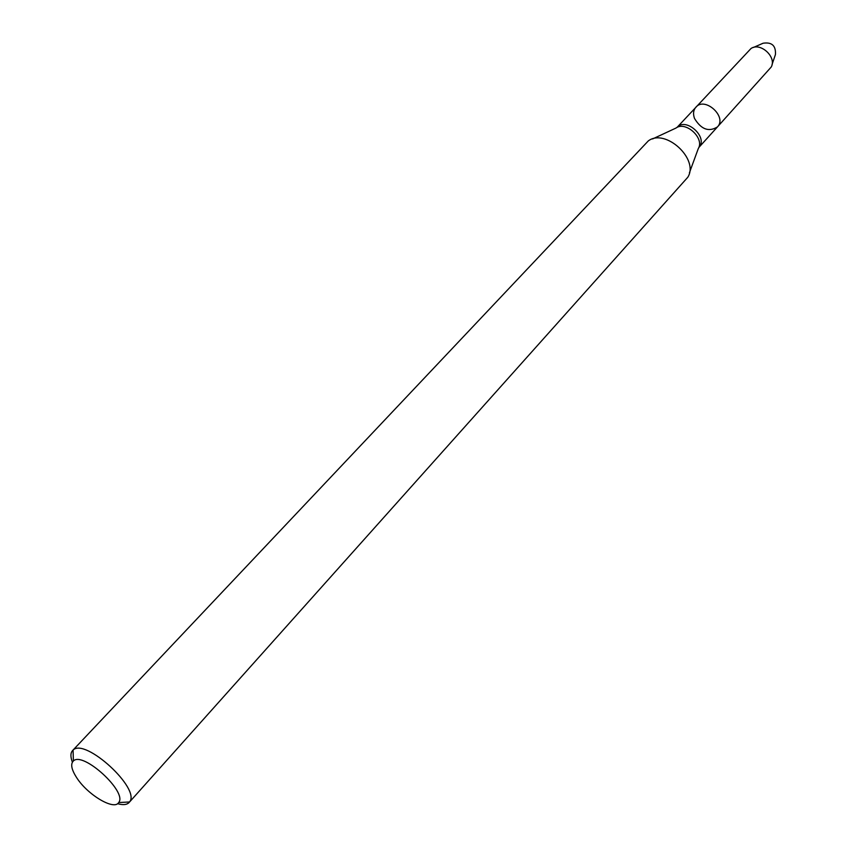 <?xml version="1.0" encoding="UTF-8"?>
<svg xmlns="http://www.w3.org/2000/svg" width="847" height="847" viewBox="0 0 847 847"><rect width="100%" height="100%" fill="white"/><g stroke="black" fill="none" stroke-linecap="round" stroke-linejoin="round"><path stroke-width="1.27" d="M695.927 107.135C704.969 96.336 727.457 116.981 717.451 126.912C708.823 132.248 701.178 129.443 694.519 118.464C692.888 113.911 693.354 110.142 695.927 107.135C704.969 96.336 727.457 116.981 717.451 126.912L771.194 67.061C777.017 57.162 760.373 41.884 751.003 48.523L676.944 127.495M72.387 762.162C70.375 756.837 70.439 752.972 72.577 750.569L648.262 140.951C665.266 127.833 699.421 159.215 687.785 177.267L129.104 802.501C126.891 804.83 123.037 805.222 117.564 803.676M72.577 750.569L73.064 750.114C85.007 737.398 141.174 788.991 129.517 801.971L129.104 802.501M76.844 777.948C71.466 769.679 70.322 764.015 73.403 760.966C82.985 750.993 127.802 792.157 118.675 802.554C114.25 810.685 87.823 794.994 76.844 777.948M753.438 47.453L763.105 43.229C771.882 41.927 775.99 45.706 775.439 54.557L772.051 64.552M676.933 127.505C685.954 116.706 708.759 137.659 698.764 147.558L717.451 126.912M652.582 138.94L675.864 128.109C685.668 120.623 704.873 138.273 698.256 148.68L689.426 172.788M118.675 802.554L129.517 801.971M73.403 760.966L73.064 750.114"/></g></svg>
